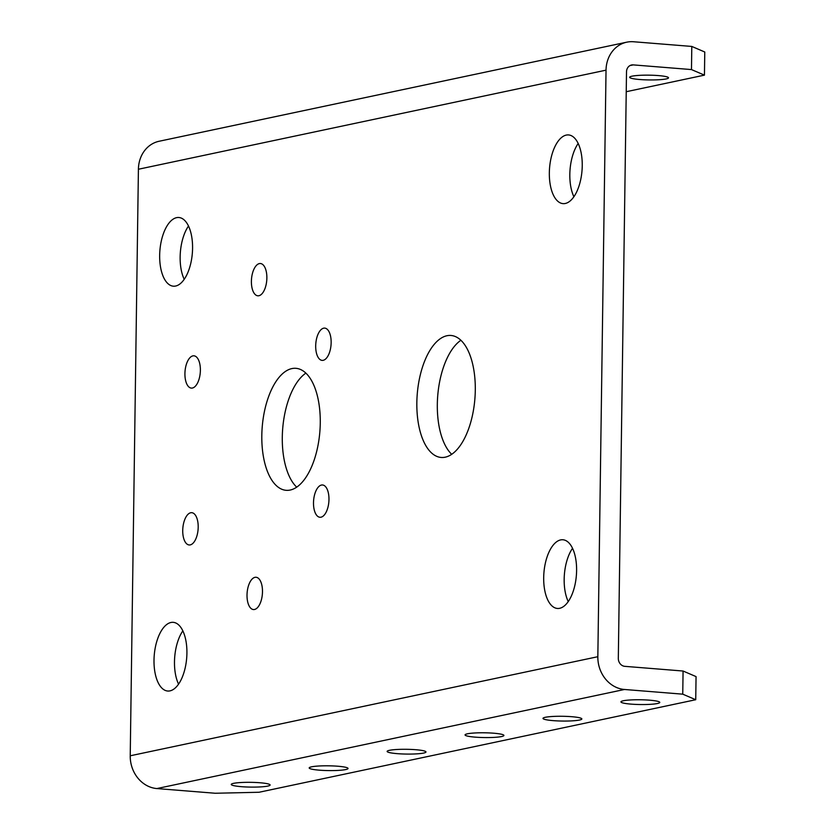 <?xml version="1.0" encoding="UTF-8"?>
<svg xmlns="http://www.w3.org/2000/svg" width="835" height="835" viewBox="0 0 835 835"><rect width="100%" height="100%" fill="white"/><g stroke="black" fill="none" stroke-linecap="round" stroke-linejoin="round"><path stroke-width="1.25" d="M475.292 390.269A61.195 28.912 -85.4 0 0 450.973 335.472A61.195 28.912 -85.4 0 0 416.842 402.658A61.195 28.912 -85.4 0 0 441.151 457.455A61.195 28.912 -85.4 0 0 475.292 390.269M451.714 454.303A61.195 28.912 94.6 0 1 437.321 404.307A61.195 28.912 94.6 0 1 460.889 340.273M331.151 342.611A16.189 7.651 -85.4 0 0 324.721 328.113A16.189 7.651 -85.4 0 0 315.693 345.888A16.189 7.651 -85.4 0 0 322.122 360.386A16.189 7.651 -85.4 0 0 331.151 342.611M266.866 278.024A16.189 7.651 -85.4 0 0 260.426 263.526A16.189 7.651 -85.4 0 0 251.398 281.301A16.189 7.651 -85.4 0 0 257.838 295.799A16.189 7.651 -85.4 0 0 266.866 278.024M200.379 370.312A16.189 7.651 -85.4 0 0 193.95 355.814A16.189 7.651 -85.4 0 0 184.921 373.589A16.189 7.651 -85.4 0 0 191.351 388.098A16.189 7.651 -85.4 0 0 200.379 370.312M198.198 527.188A16.189 7.651 -85.4 0 0 191.758 512.69A16.189 7.651 -85.4 0 0 182.729 530.465A16.189 7.651 -85.4 0 0 189.159 544.963A16.189 7.651 -85.4 0 0 198.198 527.188M262.482 591.775A16.189 7.651 -85.4 0 0 256.053 577.267A16.189 7.651 -85.4 0 0 247.014 595.052A16.189 7.651 -85.4 0 0 253.454 609.55A16.189 7.651 -85.4 0 0 262.482 591.775M328.969 499.476A16.189 7.651 -85.4 0 0 322.529 484.978A16.189 7.651 -85.4 0 0 313.501 502.753A16.189 7.651 -85.4 0 0 319.93 517.262A16.189 7.651 -85.4 0 0 328.969 499.476M320.264 423.115A61.195 28.912 -85.4 0 0 295.945 368.318A61.195 28.912 -85.4 0 0 261.814 435.505A61.195 28.912 -85.4 0 0 286.134 490.312A61.195 28.912 -85.4 0 0 320.264 423.115M296.696 487.149A61.195 28.912 94.6 0 1 282.293 437.154A61.195 28.912 94.6 0 1 305.871 373.12M501.553 736.553A19.424 2.38 -179.2 0 0 503.912 735.447A19.424 2.38 -179.2 0 0 489.289 732.932A19.424 2.38 -179.2 0 0 467.423 733.808A19.424 2.38 -179.2 0 0 465.064 734.904A19.424 2.38 -179.2 0 0 479.687 737.42A19.424 2.38 -179.2 0 0 501.553 736.553M579.49 720.031A19.424 2.38 -179.2 0 0 581.849 718.935A19.424 2.38 -179.2 0 0 567.226 716.42A19.424 2.38 -179.2 0 0 545.359 717.286A19.424 2.38 -179.2 0 0 543 718.392A19.424 2.38 -179.2 0 0 557.623 720.908A19.424 2.38 -179.2 0 0 579.49 720.031M267.743 786.09A19.424 2.38 -179.2 0 0 270.112 784.994A19.424 2.38 -179.2 0 0 255.479 782.478A19.424 2.38 -179.2 0 0 233.612 783.345A19.424 2.38 -179.2 0 0 231.253 784.451A19.424 2.38 -179.2 0 0 245.876 786.956A19.424 2.38 -179.2 0 0 267.743 786.09M345.68 769.578A19.424 2.38 -179.2 0 0 348.038 768.471A19.424 2.38 -179.2 0 0 333.416 765.956A19.424 2.38 -179.2 0 0 311.549 766.833A19.424 2.38 -179.2 0 0 309.19 767.929A19.424 2.38 -179.2 0 0 323.813 770.444A19.424 2.38 -179.2 0 0 345.68 769.578M666.153 78.928A19.424 2.38 -179.2 0 0 668.511 77.822A19.424 2.38 -179.2 0 0 653.889 75.307A19.424 2.38 -179.2 0 0 632.011 76.183A19.424 2.38 -179.2 0 0 629.653 77.279A19.424 2.38 -179.2 0 0 644.276 79.795A19.424 2.38 -179.2 0 0 666.153 78.928M657.427 703.519A19.424 2.38 -179.2 0 0 659.786 702.423A19.424 2.38 -179.2 0 0 645.163 699.907A19.424 2.38 -179.2 0 0 623.296 700.774A19.424 2.38 -179.2 0 0 620.937 701.88A19.424 2.38 -179.2 0 0 635.56 704.396A19.424 2.38 -179.2 0 0 657.427 703.519M423.616 753.066A19.424 2.38 -179.2 0 0 425.975 751.959A19.424 2.38 -179.2 0 0 411.352 749.444A19.424 2.38 -179.2 0 0 389.486 750.321A19.424 2.38 -179.2 0 0 387.127 751.416A19.424 2.38 -179.2 0 0 401.75 753.932A19.424 2.38 -179.2 0 0 423.616 753.066M192.572 248.36A34.454 16.282 -85.4 0 0 178.878 217.507A34.454 16.282 -85.4 0 0 159.662 255.333A34.454 16.282 -85.4 0 0 173.356 286.186A34.454 16.282 -85.4 0 0 192.572 248.36M184.211 279.308A34.454 16.282 94.6 0 1 180.141 256.982A34.454 16.282 94.6 0 1 188.501 226.024M582.245 165.789A34.454 16.282 -85.4 0 0 568.562 134.936A34.454 16.282 -85.4 0 0 549.336 172.762A34.454 16.282 -85.4 0 0 563.03 203.625A34.454 16.282 -85.4 0 0 582.245 165.789M573.895 196.747A34.454 16.282 94.6 0 1 569.825 174.411A34.454 16.282 94.6 0 1 578.175 143.463M576.599 570.618A34.454 16.282 -85.4 0 0 562.905 539.765A34.454 16.282 -85.4 0 0 543.689 577.601A34.454 16.282 -85.4 0 0 557.383 608.454A34.454 16.282 -85.4 0 0 576.599 570.618M568.238 601.576A34.454 16.282 94.6 0 1 564.168 579.24A34.454 16.282 94.6 0 1 572.528 548.292M186.915 653.189A34.454 16.282 -85.4 0 0 173.221 622.336A34.454 16.282 -85.4 0 0 154.005 660.161A34.454 16.282 -85.4 0 0 167.699 691.025A34.454 16.282 -85.4 0 0 186.915 653.189M178.554 684.147A34.454 16.282 94.6 0 1 174.484 661.811A34.454 16.282 94.6 0 1 182.844 630.863M695.732 699.73L682.748 694.167L683.072 671.027L696.056 676.601L695.732 699.73L259.048 792.258L215.138 793.25L156.876 788.564A30.822 26.908 -102 0 1 130.229 755.79L138.412 169.244A30.822 26.908 -102 0 1 159.109 141.261L626.72 42.188A30.822 26.908 -102 0 1 633.535 41.75L691.797 46.436L704.771 52L704.448 75.14L691.474 69.576L691.797 46.436M682.748 694.167L624.496 689.48A30.822 26.908 -102 0 1 597.839 656.707L606.033 70.161A30.822 26.908 -102 0 1 626.72 42.188M683.072 671.027L624.82 666.34A7.515 6.555 -102 0 1 618.317 658.356L626.511 71.81A7.515 6.555 -102 0 1 631.552 64.994A7.515 6.555 -102 0 1 633.212 64.89L691.474 69.576M626.229 91.714L704.448 75.14M629.997 65.568L633.212 64.89M156.876 788.564L624.496 689.48M130.229 755.79L597.839 656.707M138.412 169.244L606.033 70.161"/></g></svg>
